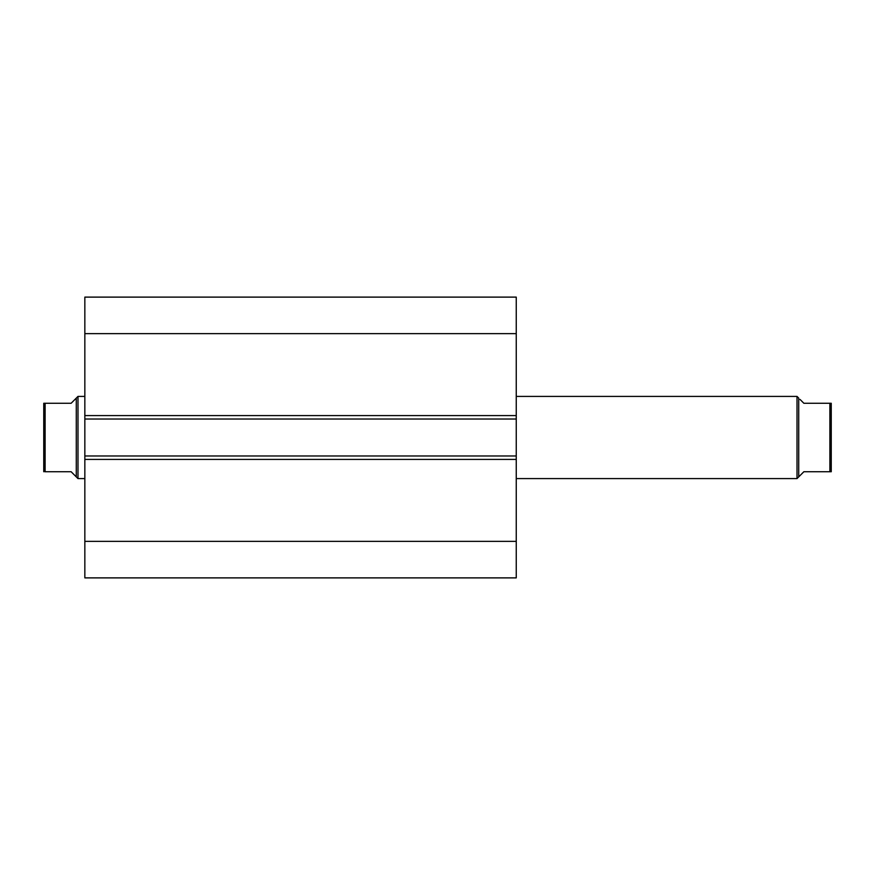 <?xml version="1.0" encoding="UTF-8"?>
<svg xmlns="http://www.w3.org/2000/svg" width="875" height="875" viewBox="0 0 875 875"><rect width="100%" height="100%" fill="white"/><g stroke="black" fill="none" stroke-linecap="round" stroke-linejoin="round"><path stroke-width="1.31" d="M516.25 577.883L516.25 297.117L84.842 297.117L84.842 333.648L84.842 297.117L516.25 297.117L516.25 415.592L84.842 415.592L84.842 333.648L516.25 333.648L84.842 333.648L84.842 419.016L84.842 415.592L516.25 415.592L516.25 455.984L84.842 455.984L84.842 419.016L516.25 419.016L84.842 419.016L84.842 459.408L84.842 455.984L516.25 455.984L516.25 541.352L84.842 541.352L84.842 459.408L516.25 459.408L84.842 459.408L84.842 577.883L84.842 541.352L516.25 541.352L516.25 577.883L84.842 577.883L516.25 577.883M797.016 478.592L798.722 476.875L798.722 398.125L797.016 396.408L797.016 478.592L797.016 396.408L516.25 396.408L797.016 396.408L798.722 398.125L798.722 476.875L797.016 478.592L516.25 478.592L797.016 478.592M77.984 478.592L76.278 476.875L77.984 478.592L84.842 478.592L77.984 478.592L77.984 396.408L84.842 396.408L77.984 396.408L77.984 478.592M76.278 398.125L77.984 396.408L76.278 398.125L76.278 476.875L76.278 398.125L71.138 403.266L45.117 403.266L45.117 471.734L71.138 471.734L76.278 476.875L71.138 471.734L44.877 471.734L45.117 403.266L43.75 403.266L43.75 471.734L43.75 403.266L71.138 403.266L76.278 398.125L71.138 403.266M74.977 475.573L71.138 471.734M803.863 403.266L831.25 403.266L831.25 471.734L831.25 403.266L829.883 403.266L830.123 471.734L803.863 471.734L798.722 476.875L803.863 471.734L829.883 471.734L829.883 403.266L803.863 403.266L800.023 399.427M803.863 471.734L800.023 475.573M831.25 471.734L830.616 471.734"/></g></svg>
